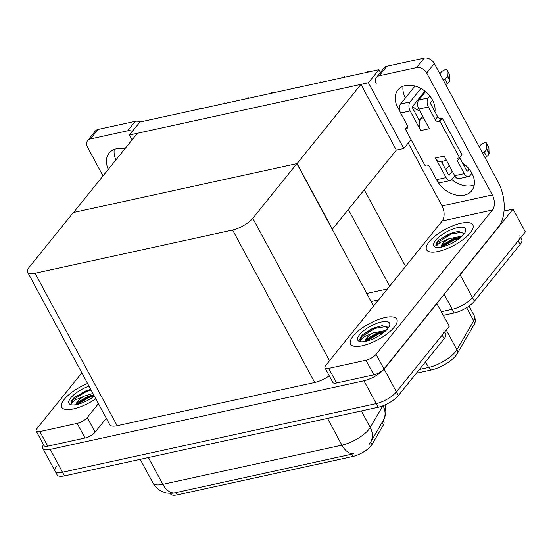 <?xml version="1.0" encoding="UTF-8"?>
<svg xmlns="http://www.w3.org/2000/svg" width="553" height="553" viewBox="0 0 553 553"><rect width="100%" height="100%" fill="white"/><g stroke="black" fill="none" stroke-linecap="round" stroke-linejoin="round"><path stroke-width="0.83" d="M504.039 211.073L513.06 209.096L525.35 231.921L472.435 297.562A16.583 5.751 151.7 0 1 452.25 309.314L441.488 311.671L452.25 309.314A16.583 5.751 151.7 0 0 472.435 297.562L518.168 240.832A16.583 5.751 151.7 0 0 519.765 235.813M513.06 209.096L460.144 274.737A16.583 5.751 151.7 0 1 458.299 276.714M378.529 299.926L371.125 301.551M366.763 293.449L387.39 288.942M129.45 135.015L368.436 82.729L378.923 69.719L139.937 122.006L129.45 135.015L132.07 139.868M378.923 69.719L380.416 72.498M332.256 229.364L396.335 150.105L403.828 148.467L411.024 139.55M368.436 82.729L403.828 148.467M332.471 229.322L297.079 163.584L73.521 212.49L137.386 133.28L360.936 84.374L396.335 150.105M297.079 163.584L360.936 84.374M436.732 303.466L449.326 326.222L396.411 391.863A16.583 5.751 151.7 0 1 376.227 403.614L62.524 472.241A16.583 5.751 151.7 0 1 55.1 471.197A16.583 5.751 151.7 0 1 56.703 466.179M437.036 303.397L384.121 369.038A16.583 5.751 151.7 0 1 363.936 380.789L50.233 449.416A16.583 5.751 151.7 0 1 42.809 448.372A16.583 5.751 151.7 0 1 43.493 444.64M296.864 163.633L73.307 212.539L29.247 267.182A16.583 5.751 -28.3 0 0 27.65 272.2A16.583 5.751 -28.3 0 0 35.067 273.251L232.619 230.034A16.583 5.751 -28.3 0 0 252.804 218.276L296.864 163.633L373.565 306.086M27.65 272.2L109.75 424.676A16.583 5.751 -28.3 0 0 117.167 425.72L314.719 382.503A16.583 5.751 -28.3 0 0 329.27 375.798M383.222 420.529L383.886 421.752A14.924 5.177 151.7 0 1 383.388 424.911L371.975 444.536A14.924 5.177 151.7 0 1 352.869 456.467L177.25 494.887A14.924 5.177 151.7 0 1 170.573 493.94L170.255 493.359M431.499 369.902A5.53 3.297 -102.3 0 1 428.575 367.434A22.113 7.673 -28.3 0 0 456.889 349.759A5.53 4.514 -149.8 0 1 456.985 353.989L473.81 325.06A5.53 4.514 -149.8 0 0 473.714 320.83A22.113 7.673 -28.3 0 0 474.446 316.143C475.691 319.904 475.476 322.876 473.81 325.06A5.53 4.514 -149.8 0 0 473.81 325.06L456.985 353.989A19.901 6.906 151.7 0 1 456.978 353.996A19.901 6.906 151.7 0 1 431.499 369.902L416.354 373.213M520.746 237.638L521.735 239.47A16.583 5.751 151.7 0 1 520.131 244.488L474.398 301.212A16.583 5.751 151.7 0 1 454.213 312.97L443.458 315.321M174.402 492.979A19.348 11.544 77.7 0 1 162.838 484.338A22.113 7.673 -28.3 0 1 152.946 482.942C155.11 486.861 158.22 489.744 162.271 491.596L164.421 492.412C165.499 493.076 168.388 493.345 173.082 493.221L353.491 453.806A19.348 11.544 -102.3 0 1 341.927 445.158A22.113 7.673 -28.3 0 0 368.837 429.487A22.113 7.673 -28.3 0 0 370.24 427.483L382.814 405.854M443.741 330.113A16.583 5.751 151.7 0 1 442.144 335.132L396.411 391.863A16.583 5.751 151.7 0 1 376.227 403.614L62.524 472.241A16.583 5.751 151.7 0 1 55.1 471.197L42.809 448.372M368.768 444.909L370.572 442.282A19.348 15.795 -149.8 0 0 370.24 427.483L361.344 410.955M444.723 331.931L445.711 333.77A16.583 5.751 151.7 0 1 444.107 338.782L398.374 395.513A16.583 5.751 151.7 0 1 378.19 407.271L64.487 475.898A16.583 5.751 151.7 0 1 57.07 474.847L55.1 471.197M366.473 72.45L368.575 71.275L368.934 71.911M108.284 169.37A22.113 16.002 38.9 0 1 109.121 153.14A22.113 16.002 38.9 0 1 116.503 148.757A22.113 16.002 38.9 0 1 124.805 148.881M87.561 383.471A26.261 9.111 -28.3 0 0 64.266 399.321A26.261 9.111 -28.3 0 0 61.736 407.264A26.261 9.111 -28.3 0 0 95.814 398.796A26.261 9.111 151.7 0 1 61.736 407.264A26.261 9.111 151.7 0 1 64.266 399.321A26.261 9.111 151.7 0 1 87.561 383.471M77.15 423.404A8.295 2.876 -28.3 0 0 87.243 417.529L95.109 432.142A8.295 2.876 151.7 0 1 85.017 438.017L77.15 423.404L39.878 431.561L47.745 446.167A8.295 2.876 151.7 0 1 44.033 445.649L36.166 431.036A8.295 2.876 -28.3 0 0 39.878 431.561M85.017 438.017L47.745 446.167M95.109 432.142L106.294 418.262M115.943 159.865A22.113 16.002 38.9 0 1 114.257 149.434M87.63 140.6L95.289 131.096A8.295 6 38.9 0 1 98.054 129.45L90.395 138.955A8.295 6 -141.1 0 0 87.63 140.6A8.295 6 -141.1 0 0 87.581 147.229L103.017 175.902M132.395 131.358A8.295 6 -141.1 0 0 127.667 130.805L135.333 121.301L98.054 129.45M135.333 121.301A8.295 6 38.9 0 1 140.255 121.937M127.667 130.805L90.395 138.955M81.851 372.86L36.968 428.527A8.295 2.876 -28.3 0 0 36.166 431.036M98.427 403.655L87.243 417.529M399.695 110.593A22.113 16.002 38.9 0 1 397.946 89.952A22.113 16.002 38.9 0 1 405.328 85.577A22.113 16.002 38.9 0 1 426.273 92.275A22.113 16.002 38.9 0 1 434.935 111.754M394.268 327.127A26.261 9.111 -28.3 0 0 396.798 319.178A26.261 9.111 -28.3 0 0 377.429 319.876A26.261 9.111 -28.3 0 0 353.091 336.134A26.261 9.111 -28.3 0 0 350.561 344.077A26.261 9.111 -28.3 0 0 369.929 343.385A26.261 9.111 -28.3 0 0 394.268 327.127A26.261 9.111 151.7 0 1 369.929 343.385A26.261 9.111 151.7 0 1 350.561 344.077A26.261 9.111 151.7 0 1 353.091 336.134A26.261 9.111 151.7 0 1 377.429 319.876A26.261 9.111 151.7 0 1 396.798 319.178A26.261 9.111 151.7 0 1 394.268 327.127M470.292 232.827A26.261 9.111 -28.3 0 0 472.822 224.884A26.261 9.111 -28.3 0 0 453.453 225.576A26.261 9.111 -28.3 0 0 429.114 241.834A26.261 9.111 -28.3 0 0 426.584 249.776A26.261 9.111 -28.3 0 0 445.953 249.085A26.261 9.111 -28.3 0 0 470.292 232.827A26.261 9.111 151.7 0 1 445.953 249.085A26.261 9.111 151.7 0 1 426.584 249.776A26.261 9.111 151.7 0 1 429.114 241.834A26.261 9.111 151.7 0 1 453.453 225.576A26.261 9.111 151.7 0 1 472.822 224.884A26.261 9.111 151.7 0 1 470.292 232.827M419.229 120.381L422.644 116.144M365.975 360.224A8.295 2.876 -28.3 0 0 376.068 354.349L383.934 368.955A8.295 2.876 151.7 0 1 373.842 374.83L365.975 360.224L328.703 368.374L336.57 382.987A8.295 2.876 151.7 0 1 332.858 382.462L324.998 367.856A8.295 2.876 -28.3 0 0 328.703 368.374M373.842 374.83L336.57 382.987M383.934 368.955L498.391 226.986A33.166 19.79 77.7 0 0 498.011 181.771L434.347 63.54L426.681 73.044L492.315 194.933A11.053 6.595 -102.3 0 1 492.44 210.002L376.068 354.349M474.239 184.951A22.113 16.002 38.9 0 1 451.808 179.58M442.296 163.225A22.113 16.002 38.9 0 1 442.227 161.31M419.9 111.056A22.113 16.002 38.9 0 1 412.483 106.542M405.404 97.964A22.113 16.002 38.9 0 1 403.082 86.254M376.455 77.413L384.114 67.908A8.295 6 38.9 0 1 386.886 66.27L379.22 75.775A8.295 6 -141.1 0 0 376.455 77.413A8.295 6 -141.1 0 0 376.406 84.042M426.681 73.044A8.295 6 -141.1 0 0 416.492 67.618L424.158 58.113L386.886 66.27M424.158 58.113A8.295 6 38.9 0 1 434.347 63.54M416.492 67.618L379.22 75.775M462.46 162.886A22.113 16.002 38.9 0 1 471.709 190.75A22.113 16.002 38.9 0 1 437.229 180.803M408.19 143.061L442.034 205.93L492.315 194.933M492.44 210.002L442.165 221L325.793 365.346A8.295 2.876 -28.3 0 0 324.998 367.856M442.165 221A11.053 6.595 77.7 0 0 442.034 205.93M342.459 77.697L344.56 76.528L344.92 77.157M318.445 82.95L320.194 81.858L320.913 82.411M294.438 88.204L296.187 87.111L296.899 87.664M270.424 93.457L272.173 92.365L272.892 92.918M418.821 109.052A6.636 3.961 -102.3 0 1 418.745 100.01L428.285 97.922A6.636 3.961 77.7 0 0 428.361 106.964L418.821 109.052L429.391 128.683L420.722 130.577L410.153 110.946L400.621 113.033L407.506 125.814A2.765 1.998 38.9 0 1 407.485 128.026A2.765 1.998 38.9 0 1 406.566 128.573L405.266 128.856L407.582 125.98M418.745 100.01L425.506 91.625M439.87 73.805L441.163 72.208A3.532 1.224 151.7 0 1 444.432 70.017A3.532 1.224 151.7 0 1 447.038 69.927A3.532 1.224 151.7 0 1 447.094 70.127L447.315 76.21A5.53 1.915 151.7 0 1 444.861 78.927L447.322 83.496L445.704 84.637M423.536 117.803L422.547 118.024A8.295 4.949 77.7 0 0 419.644 121.148A8.295 4.949 77.7 0 0 420.722 130.577M419.644 121.148L412.552 107.98A1.106 0.657 -102.3 0 1 412.538 106.473L424.904 91.134M400.621 113.033A6.636 3.961 -102.3 0 1 400.545 103.992L410.077 101.904L420.902 88.473M410.077 101.904A6.636 3.961 77.7 0 0 410.153 110.946M482.575 153.112L484.193 151.971L486.647 156.534A5.53 1.915 151.7 0 0 489.101 153.817L488.88 147.734A3.532 1.224 -28.3 0 0 488.824 147.533L486.364 142.964A3.532 1.224 151.7 0 0 483.764 143.061A3.532 1.224 151.7 0 0 480.488 145.245L479.202 146.842M464.838 164.663L463.988 165.72M464.244 173.614A6.636 3.961 77.7 0 0 468.536 176.531L459.004 178.619A6.636 3.961 -102.3 0 1 454.711 175.702L464.244 173.614L457.366 160.833A2.765 1.998 38.9 0 1 457.379 158.621A2.765 1.998 38.9 0 1 458.299 158.075L459.598 157.792L461.997 154.819L442.331 118.301L441.031 118.584A2.765 1.998 38.9 0 1 437.637 116.78L430.752 103.992A1.106 0.657 -102.3 0 1 430.739 102.485L432.584 100.204M446.043 177.596A6.636 3.961 77.7 0 0 450.336 180.513L440.796 182.601A6.636 3.961 -102.3 0 1 436.504 179.684L446.043 177.596L435.474 157.964L444.142 156.07L454.711 175.702M435.474 157.964A8.295 4.949 77.7 0 0 440.838 161.614L446.465 160.384M450.336 180.513A6.636 3.961 77.7 0 0 451.863 179.511L454.801 175.868M463.587 164.974L464.23 164.172M448.849 175.066L452.34 171.306M449.409 174.948A1.106 0.657 -102.3 0 1 449.154 175.114A1.106 0.657 -102.3 0 1 448.435 174.624L441.37 161.497M467.05 171.084L467.61 170.967A1.106 0.657 -102.3 0 1 467.354 171.133A1.106 0.657 -102.3 0 1 466.642 170.642L459.757 157.861A2.765 1.998 38.9 0 1 459.674 157.702M468.536 176.531A6.636 3.961 77.7 0 0 470.071 175.529L471.909 173.241M467.61 170.967L469.151 169.052M486.647 156.534L485.029 157.674M489.101 153.817L486.64 149.255A5.53 1.915 151.7 0 1 484.193 151.971M486.64 149.255L486.419 143.165A3.532 1.224 151.7 0 0 486.364 142.964M489.101 152.787L486.647 148.225M400.545 103.992L414.183 87.077L414.059 85.791M405.266 128.856L424.925 165.375L426.232 165.091A2.765 1.998 38.9 0 1 429.626 166.902L436.504 179.684M449.195 165.465L445.78 169.702M459.598 157.792L439.939 121.273L442.331 118.301M439.939 121.273L438.64 121.556A2.765 1.998 38.9 0 1 435.239 119.745L428.361 106.964M428.285 97.922L429.826 96.008M443.243 80.067L444.861 78.927M447.322 83.496A5.53 1.915 151.7 0 0 449.769 80.779L449.548 74.69A3.532 1.224 -28.3 0 0 449.492 74.489L447.038 69.927M449.769 80.779L447.315 76.21M449.776 79.75L447.315 75.18M92.911 393.411L84.18 396.169L74.945 400.151L71.157 403.718C70.749 402.515 71.316 400.96 72.844 399.038L74.026 397.711L90.664 389.236M94.363 396.107A18.028 6.256 151.7 0 1 71.206 404.789A18.028 6.256 151.7 0 1 70.722 397.904A18.028 6.256 151.7 0 1 89.012 386.167M84.18 396.169A12.498 4.334 -28.3 0 0 77.517 401.519A12.498 4.334 -28.3 0 0 76.127 404.685M93.692 394.856L88.01 396.321L77.904 402.238L76.273 404.658M94.224 395.844L89.309 397.413L77.309 404.437M91.1 390.045L86.185 391.621L73.169 399.632L71.157 403.718M93.83 395.119L88.915 396.695L76.438 404.16M90.713 389.319L85.798 390.895L74.026 397.711M462.114 236.11L449.029 238.682L439.794 242.67L436.006 246.23C435.598 245.034 436.165 243.472 437.693 241.55L438.875 240.23L448.068 234.403L458.257 231.299L464.244 233.705M435.57 240.424A18.028 6.256 151.7 0 1 455.23 228.237A18.028 6.256 151.7 0 1 465.543 231.431A18.028 6.256 151.7 0 1 463.836 234.237A18.028 6.256 151.7 0 1 436.054 247.309A18.028 6.256 151.7 0 1 435.57 240.424M449.029 238.682A12.498 4.334 -28.3 0 0 442.365 244.039A12.498 4.334 -28.3 0 0 440.976 247.198M460.877 237.258L452.859 238.841L442.753 244.758L441.121 247.17M459.743 238.205L454.158 239.933L442.158 246.956M463.151 232.004L451.034 234.133L438.017 242.145L436.006 246.23M460.538 237.244L453.771 239.207L441.287 246.679M458.672 231.265L450.647 233.407L438.875 240.23M386.091 330.411L373.005 332.982L363.77 336.971L359.982 340.53C359.574 339.335 360.141 337.772 361.669 335.851L362.851 334.53L372.045 328.703L382.241 325.599L388.227 328.005M359.547 334.724A18.028 6.256 151.7 0 1 379.206 322.537A18.028 6.256 151.7 0 1 389.519 325.724A18.028 6.256 151.7 0 1 387.812 328.537A18.028 6.256 151.7 0 1 360.031 341.602A18.028 6.256 151.7 0 1 359.547 334.724M373.005 332.982A12.498 4.334 -28.3 0 0 366.342 338.339A12.498 4.334 -28.3 0 0 364.952 341.498M384.853 331.551L376.835 333.134L366.729 339.058L365.098 341.471M383.72 332.505L378.134 334.233L366.134 341.256M387.128 326.305L375.017 328.434L361.994 336.445L359.982 340.53M384.515 331.544L377.747 333.507L365.263 340.973M382.648 325.565L374.623 327.708L362.851 334.53M246.417 98.711L248.166 97.618L248.878 98.171M222.403 103.964L224.152 102.872L224.864 103.425M198.396 109.218L200.138 108.125L200.857 108.678M364.296 189.852L405.536 266.435M460.144 274.737L474.398 301.212M444.149 294.272L454.213 312.97M348.397 209.566L389.637 286.157M50.233 449.416L64.487 475.898M363.936 380.789L378.19 407.271M384.121 369.038L398.374 395.513M35.067 273.251L117.167 425.72M232.619 230.034L314.719 382.503M252.804 218.276L329.512 360.736M383.388 424.911L382.082 422.485M371.975 444.536L370.669 442.11M352.869 456.467L351.639 454.193M177.25 494.887L176.02 492.612M446.264 330.023L456.889 349.759L473.714 320.83L466.628 307.675M419.395 369.445L428.575 367.434L425.547 361.807M520.131 244.488L518.168 240.832M385.275 404.824L385.911 412.573L384.77 417.287L383.284 420.418A19.348 15.795 -149.8 0 0 383.035 405.771M148.411 457.538L162.838 484.338L341.927 445.158L327.494 418.358M444.107 338.782L442.144 335.132M457.366 160.833L459.757 157.861M488.88 147.734L486.419 143.165M406.566 128.573L407.824 127.003M438.64 121.556L441.031 118.584M435.239 119.745L437.637 116.78M449.548 74.69L447.094 70.127M474.446 316.143L469.027 306.079M383.284 420.418L370.572 442.282M152.946 482.942L140.234 459.322"/></g></svg>
